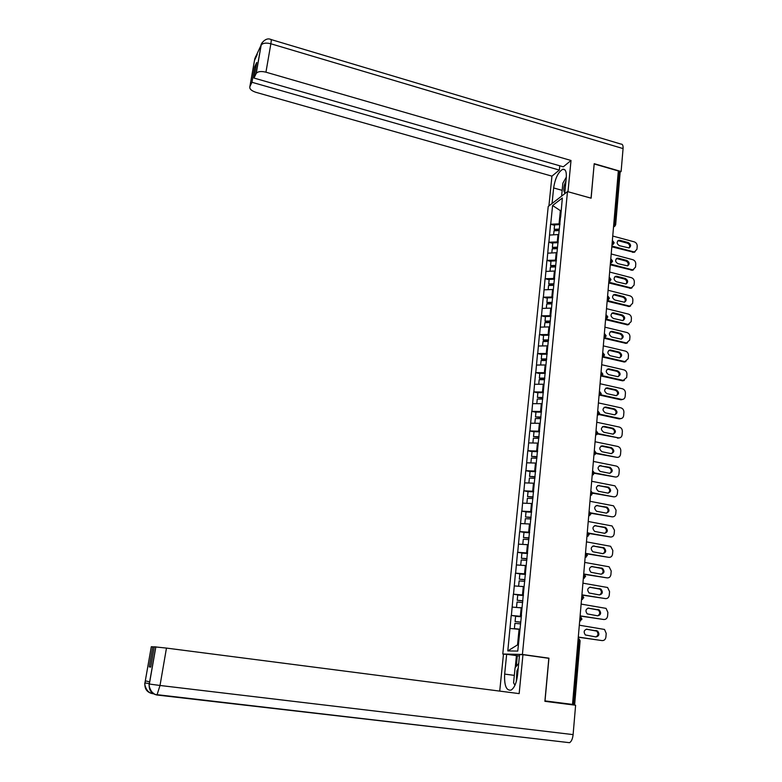 <?xml version="1.0" encoding="UTF-8"?>
<svg xmlns="http://www.w3.org/2000/svg" width="782" height="782" viewBox="0 0 782 782"><rect width="100%" height="100%" fill="white"/><g stroke="black" fill="none" stroke-linecap="round" stroke-linejoin="round"><path stroke-width="1.17" d="M504.576 654.26L502.777 654.006L548.221 206.468L567.488 191.59L522.415 654.456L502.777 654.006M519.893 629.422L519.072 629.305L517.537 644.886L507.801 650.917L517.762 651.083L521.486 614.975M507.801 650.917L511.203 615.434L518.847 616.597M521.35 616.372L511.203 615.434M511.369 615.424L513.344 594.193L519.844 595.219M523.451 595.053L513.344 594.193M513.51 594.183L515.455 573.147L521.193 574.086M525.533 573.92L515.455 573.147M515.621 573.128L517.557 552.288L522.728 553.167M527.586 552.991L517.557 552.288M517.723 552.258L519.629 531.613L524.38 532.454M529.629 532.239L519.629 531.613M519.805 531.584L521.692 511.125L526.1 511.927M531.652 511.672L521.692 511.125M521.858 511.086L523.735 490.813L528.036 491.624M533.656 491.292L523.735 490.813M523.901 490.764L525.758 470.686L530.04 471.517M535.65 471.087L525.758 470.686M525.934 470.637L527.772 450.735L532.024 451.585M537.615 451.067L527.772 450.735M527.938 450.676L529.756 430.95L533.998 431.83M539.57 431.214L529.756 430.95M529.922 430.892L531.731 411.342L535.944 412.241M541.506 411.537L531.731 411.342M531.897 411.273L533.686 391.909L537.879 392.818M543.431 392.036L533.686 391.909M533.852 391.831L535.621 372.633L539.805 373.571M545.328 372.701L535.621 372.633M535.787 372.555L537.547 353.532L541.701 354.481M547.214 353.532L537.547 353.532M537.713 353.444L539.453 334.588L543.588 335.556M549.081 334.52L539.453 334.588M539.619 334.491L541.339 315.801L545.455 316.798M550.939 315.684L541.339 315.801M541.506 315.703L543.216 297.18L547.312 298.196M552.776 296.994L543.216 297.18M543.382 297.082L545.074 278.715L549.15 279.741M554.604 278.47L545.074 278.715M545.24 278.607L546.911 260.406L550.968 261.452M556.413 260.103L546.911 260.406M547.077 260.289L548.739 242.244L552.776 243.31M558.201 241.882L548.739 242.244M548.905 242.127L550.548 224.239L554.565 225.324M559.98 223.818L550.548 224.239M550.714 224.121L552.581 205.519L562.356 198.012L560.645 217.083M521.32 614.916L560.499 216.897M522.005 607.985L521.193 607.858L520.362 616.216M521.193 607.858L512.21 607.096M524.096 586.735L523.285 586.608L522.474 594.897M523.285 586.608L514.341 585.923M526.169 565.689L525.367 565.552L524.556 573.763M525.367 565.552L516.452 564.946M528.221 544.819L527.42 544.683L526.618 552.825M527.42 544.683L518.534 544.155M530.255 524.145L529.463 523.999L528.661 532.063M529.463 523.999L520.607 523.539M532.278 503.647L531.477 503.5L530.695 511.496M531.477 503.5L522.659 503.119M534.272 483.344L533.48 483.188L532.698 491.116M533.48 483.188L524.702 482.875M536.139 463.188L535.474 463.052L534.692 470.901M535.474 463.052L526.716 462.807M538.221 443.247L537.439 443.091L536.667 450.872M537.439 443.091L528.72 442.915M540.167 423.473L539.385 423.306L538.632 431.019M539.385 423.306L530.695 423.199M542.102 403.864L541.32 403.688L540.567 411.342M541.32 403.688L532.659 403.649M544.008 384.421L543.236 384.245L542.493 391.831M543.236 384.245L534.614 384.275M545.904 365.145L545.142 364.969L544.399 372.486M545.142 364.969L536.54 365.057M547.791 346.045L547.029 345.859L546.295 353.317M547.029 345.859L538.456 346.015M549.658 327.101L548.896 326.915L548.162 334.305M548.896 326.915L540.362 327.13M551.506 308.313L550.743 308.128L550.02 315.459M550.743 308.128L542.239 308.401M553.333 289.692L552.581 289.506L551.867 296.769M552.581 289.506L544.106 289.839M555.152 271.227L554.409 271.031L553.695 278.236M554.409 271.031L545.953 271.432M556.96 252.918L556.207 252.723L555.503 259.868M556.207 252.723L547.791 253.173M558.739 234.756L558.006 234.561L557.302 241.648M558.006 234.561L549.609 235.069M613.802 223.779L614.711 224.033L619.158 172.148L618.259 171.884M619.158 172.148L620.077 173.047L615.669 224.659M561.095 210.847L560.362 210.641L559.081 223.574M561.173 210.026L560.362 210.641L552.581 205.519M567.488 191.59L591.124 198.198L594.173 164.034M594.261 163.966L618.337 170.955L572.512 704.406L545.015 700.897L548.935 658.18L522.415 654.456M556.686 702.822L572.512 704.406M517.537 644.886L518.368 644.886M519.072 629.305L510.059 628.454M548.935 658.18L547.566 658.141M612.746 236.047L634.261 241.863C636.196 242.596 637.174 244.033 637.203 246.154L636.959 249.233L634.094 252.351L611.817 246.829M632.521 252.361L633.459 251.794L611.886 246.027M633.459 251.794L635.033 251.794M619.901 240.318L618.562 240.348C616.46 242.185 616.754 243.964 619.442 245.704L629.148 247.953C631.309 246.144 631.035 244.365 628.327 242.596L619.901 240.318L617.712 240.905M635.121 251.765L634.094 252.351M629.099 247.972C630.204 245.929 629.637 244.326 627.399 243.173L618.982 240.905M559.228 229.849L554.702 230.055L554.174 229.312L554.614 224.874L559.902 224.62M559.306 229.067L554.174 229.312M559.159 230.573L554.018 230.807L553.617 234.825M611.211 253.974L632.824 259.702C634.759 260.426 635.746 261.862 635.776 263.993L635.531 267.102L632.521 270.269L610.273 264.805M631.074 270.249L632.012 269.712L610.341 264.033M632.012 269.712L633.469 269.731M618.396 258.236L617.154 258.236C614.926 260.054 615.18 261.862 617.936 263.661L627.584 265.89C629.852 264.111 629.618 262.302 626.851 260.465L618.396 258.236L616.236 258.793M633.635 269.682L632.521 270.269M627.594 265.89C628.757 263.827 628.2 262.205 625.923 261.022L617.467 258.793M557.449 247.904L552.903 248.09L552.375 247.366L552.815 242.899L558.123 242.674M557.527 247.161L552.375 247.366M557.371 248.666L552.219 248.871L551.818 252.957M609.657 272.048L631.367 277.678C633.322 278.402 634.31 279.839 634.339 281.989L634.085 285.117L630.937 288.333L608.719 282.937M629.608 288.284L630.556 287.766L608.787 282.194M630.556 287.766L631.876 287.815M616.871 276.29L615.727 276.281C613.381 278.069 613.606 279.897 616.412 281.764L626.001 283.983C628.396 282.224 628.19 280.396 625.375 278.49L616.871 276.29L614.75 276.828M632.12 287.747L630.937 288.333M626.069 283.964C627.301 281.882 626.763 280.23 624.437 279.018L615.952 276.828M555.66 266.115L551.095 266.271L550.557 265.567L551.007 261.061L556.334 260.875M555.728 265.391L550.557 265.567M555.572 266.916L550.411 267.092L549.99 271.237M608.093 290.269L629.901 295.811C631.866 296.525 632.853 297.962 632.882 300.132L632.628 303.289L629.324 306.534L607.145 301.217M628.142 306.476L629.08 305.987L607.213 300.503M629.08 305.987L630.272 306.045M615.336 294.501L614.31 294.472C611.827 296.231 612.013 298.079 614.877 300.024L624.398 302.214C626.92 300.493 626.744 298.636 623.88 296.671L615.336 294.501L613.254 295.01M630.595 305.967L629.324 306.534M624.535 302.184C625.835 300.083 625.307 298.411 622.941 297.17L614.417 295.019M553.851 284.482L549.277 284.609L548.729 283.925L549.179 279.379L554.526 279.233M553.92 283.788L548.729 283.925M553.764 285.322L548.573 285.469L548.153 289.682M606.509 308.655L628.425 314.09C630.4 314.794 631.397 316.241 631.416 318.43L631.162 321.607L627.692 324.892L605.561 319.652M626.656 324.813L627.594 324.344L605.757 318.997M627.594 324.344L628.64 324.422M613.792 312.868L612.873 312.82C610.263 314.54 610.41 316.417 613.323 318.43L622.775 320.6C625.424 318.909 625.297 317.042 622.374 314.99L613.792 312.868L611.749 313.347M629.06 324.344L627.692 324.892M622.98 320.561C624.349 318.44 623.841 316.739 621.436 315.469L612.863 313.357M552.024 303.005L547.429 303.093L546.882 302.438L547.341 297.864L552.708 297.737M552.258 302.331L546.882 302.438M551.936 303.885L546.735 303.993L546.305 308.274M604.916 327.179L626.939 332.516C628.914 333.22 629.921 334.667 629.94 336.876L629.686 340.082L626.05 343.386L603.968 338.244M625.15 343.308L626.099 342.868L604.506 337.707M626.099 342.868L626.998 342.946M612.238 331.392L611.436 331.333C608.679 333.005 608.787 334.892 611.759 337.003L621.123 339.134C623.919 337.492 623.831 335.605 620.859 333.474L612.238 331.392L610.243 331.832M627.496 342.868L626.05 343.386M621.407 339.095C622.863 336.954 622.364 335.234 619.921 333.924L611.309 331.851M550.186 321.685L545.582 321.744L545.025 321.119L545.484 316.495L550.87 316.407M550.411 321.04L545.025 321.119M550.098 322.604L544.868 322.683L544.438 327.023M565.972 180.838L564.712 183.946C563.47 188.364 563.499 191.316 564.799 192.792M562.278 195.617L561.672 195.344L562.874 183.174L566.324 177.103M518.231 668.082L516.892 670.878L516.306 681.572M514.947 685.257L513.578 682.862L515.064 667.769L518.691 663.419M564.712 193.74L566.266 177.876C566.676 171.757 565.513 168.892 562.776 169.283C558.26 171.932 555.21 178.159 553.627 187.954L552.063 203.506M271.188 39.579L620.986 144.093C622.54 143.947 623.234 145.442 623.068 148.59L621.113 171.502L594.203 163.692L591.045 198.149L567.957 191.717M567.986 191.698L571.016 160.486L563.314 166.81L253.984 78.053L256.144 73.547L261.1 45.131L254.815 58.65L249.869 86.655C249.331 88.904 251.374 90.79 255.978 92.335L551.936 176.145L559.335 170.075L559.765 165.784M548.915 205.93L551.936 176.145M571.016 160.486L265.948 72.188C261.129 71.025 257.894 71.426 256.232 73.391L256.144 73.547M621.113 171.502L619.823 172.46M253.984 78.053L256.721 62.472L254.678 66.802L251.96 82.286L249.869 86.655M251.96 82.286L559.335 170.075M254.678 66.802L255.9 67.164M561.759 196.018L561.818 195.402M262.126 42.639L261.1 45.112M255.841 56.187L254.824 58.64M514.312 675.374L504.664 674.084C504.146 685.54 506.296 690.877 511.096 690.095C514.409 687.916 516.57 682.833 517.567 674.866L519.551 654.602L522.953 654.681L519.16 693.614L166.468 648.092L160.017 685.472L573.108 734.611L575.611 705.247L544.888 701.317L548.827 658.327L522.953 654.681M504.664 674.084L506.658 654.309L503.461 654.241L499.727 691.102M519.414 655.99L506.658 654.309M144.944 682.901L151.307 646.724L154.23 646.949M573.108 734.611C572.629 738.843 571.447 741.541 569.54 742.695L491.076 733.565M486.834 733.066L157.045 695.022M150.701 667.056L149.264 666.88L150.701 667.095L154.25 646.802L166.468 648.092M149.264 666.88L152.803 646.763M149.254 683.976L149.626 681.855L145.354 680.839L144.983 682.95L145.413 680.848M515.25 667.535L516.423 655.678M517.332 655.697L516.296 666.293M149.323 683.585L145.041 682.96C143.947 682.178 145.872 693.507 152.715 693.341M152.832 693.429L152.48 693.644C147.006 692.422 144.484 688.932 144.914 683.185L144.983 682.95M149.294 684.035L160.017 685.472L156.977 695.012C151.366 693.771 148.785 690.193 149.225 684.27L155.804 646.841M603.313 345.879L625.434 351.108C627.418 351.802 628.425 353.259 628.454 355.478L628.19 358.713L624.378 362.037L602.365 356.993M623.645 361.958L624.593 361.548L603.489 356.621M624.593 361.548L625.326 361.626M610.664 350.062L609.999 350.004C607.096 351.617 607.155 353.532 610.185 355.722L619.461 357.814C622.404 356.24 622.355 354.334 619.324 352.105L610.664 350.062L608.719 350.473M625.923 361.558L624.378 362.037M619.823 357.785C621.348 355.624 620.869 353.875 618.386 352.535L609.735 350.502M548.495 340.522L543.705 340.551L543.148 339.945L543.617 335.283L549.013 335.234M548.553 339.906L543.148 339.945M548.241 341.49L542.991 341.519L542.552 345.937M601.69 364.725L623.919 369.857C625.913 370.541 626.929 371.997 626.949 374.246L626.685 377.501L622.687 380.844L601.338 376.044M622.12 380.766L623.068 380.375L602.208 375.634M623.068 380.375L623.635 380.453M609.08 368.899L608.552 368.84C605.493 370.394 605.512 372.31 608.601 374.607L617.78 376.66C620.869 375.135 620.869 373.219 617.78 370.903L609.08 368.899L607.184 369.28M624.339 380.394L622.687 380.844M618.22 376.631C619.833 374.451 619.373 372.672 616.842 371.303L608.142 369.309M546.628 359.515L541.818 359.525L541.261 358.938L541.731 354.236L547.146 354.226M546.686 358.938L541.261 358.938M546.364 360.531L541.095 360.531L540.655 365.018M600.058 383.737L622.394 388.762C624.398 389.436 625.414 390.902 625.434 393.16L625.17 396.454C624.857 398.439 623.782 399.436 621.925 399.436L620.585 399.739L600.293 395.233M620.585 399.739L621.534 399.377L600.82 394.783M607.477 387.892L607.086 387.843C603.89 389.319 603.851 391.254 606.998 393.649L616.089 395.653C619.315 394.206 619.364 392.271 616.226 389.856L607.477 387.892L605.639 388.243M622.726 399.397L620.976 399.798M616.607 395.633C618.298 393.444 617.858 391.635 615.278 390.228L606.549 388.273M544.741 378.683L539.912 378.654L539.345 378.097L539.824 373.356L545.259 373.376M544.8 378.126L539.345 378.097M544.467 379.739L539.189 379.7L538.739 384.265M598.416 402.906L620.849 407.823C622.863 408.497 623.889 409.964 623.909 412.241L623.645 415.565C623.303 417.656 622.149 418.653 620.204 418.565L619.031 418.869L599.002 414.538M619.031 418.869L619.989 418.526L599.344 414.069M605.864 407.051L605.62 407.011C602.267 408.409 602.189 410.355 605.376 412.857L614.369 414.792C617.751 413.434 617.839 411.488 614.652 408.966L605.864 407.051L604.085 407.373M621.104 418.565L619.246 418.908M614.975 414.802C616.754 412.593 616.333 410.765 613.704 409.318L604.936 407.402M542.835 398.018L537.42 397.422L537.899 392.632L543.363 392.701M542.894 397.491L537.42 397.422M542.728 399.113L537.263 399.035L536.804 403.668M596.754 422.241L619.295 427.05C621.319 427.715 622.345 429.191 622.364 431.488L622.101 434.831C621.719 437.03 620.507 438.037 618.464 437.861L597.575 433.981M619.461 437.891L617.506 438.164L618.425 437.852L597.79 433.511M604.242 426.376L604.144 426.356C600.635 427.666 600.508 429.621 603.743 432.231L612.638 434.098C616.157 432.827 616.304 430.882 613.068 428.253L604.242 426.376L602.521 426.659M613.323 434.137C615.19 431.918 614.789 430.061 612.12 428.575L603.303 426.698M540.919 417.51L535.484 416.914L535.963 412.085L541.447 412.182M540.968 417.021L535.484 416.914M540.812 418.653L535.318 418.546L534.849 423.248M595.073 441.752L617.77 446.454C619.784 447.128 620.8 448.604 620.81 450.891L620.546 454.274C620.155 456.512 618.924 457.529 616.851 457.333L596.148 453.11L593.958 454.811M602.599 445.867C599.022 447.06 598.826 449.015 602.003 451.742L610.986 453.589C614.554 452.358 614.73 450.403 611.524 447.705L602.599 445.867L600.947 446.121M616.851 457.333L596.05 453.57M611.651 453.628C613.606 451.439 613.244 449.562 610.576 447.998L601.661 446.16M538.984 437.187L533.519 436.571L534.008 431.703L539.512 431.84M539.033 436.718L533.519 436.571M538.866 438.37L533.363 438.223L532.884 443.003M593.382 461.429L616.372 466.062C618.288 466.795 619.246 468.262 619.246 470.471L618.973 473.882C618.582 476.13 617.35 477.176 615.258 476.991L594.418 472.866M600.947 465.525C597.399 466.659 597.155 468.623 600.195 471.419L609.374 473.257C612.902 472.084 613.137 470.119 610.058 467.353L599.354 465.749M615.258 476.991L594.418 473.305M609.96 473.296C611.993 471.184 611.7 469.298 609.1 467.626L600.009 465.789M537.029 457.02L531.545 456.405L532.034 451.497L537.557 451.673M537.078 456.59L531.545 456.405M536.911 458.262L531.379 458.066L530.9 462.924M591.681 481.272L614.955 485.847L617.663 490.216L617.389 493.657C616.998 495.935 615.757 496.99 613.655 496.824L592.609 492.777M599.276 485.348C595.776 486.424 595.473 488.398 598.377 491.252L607.741 493.09C611.241 491.976 611.514 490.011 608.572 487.186L597.761 485.544M613.655 496.824L592.688 493.207M608.259 493.129C610.351 491.106 610.146 489.209 607.614 487.421L598.338 485.593M535.064 477.04L529.551 476.414L530.049 471.458L535.592 471.683M535.103 476.649L529.551 476.414M534.937 478.32L529.385 478.095L528.896 483.022M589.96 501.291L613.518 505.807L616.069 510.138L615.796 513.608C615.405 515.905 614.153 516.97 612.042 516.824L590.674 512.855M597.595 505.358C594.125 506.374 593.782 508.339 596.549 511.252L606.099 513.1C609.559 512.034 609.882 510.069 607.076 507.195L596.158 505.524M612.042 516.824L590.86 513.256M606.539 513.139C608.699 511.203 608.562 509.287 606.118 507.401L596.646 505.563M533.08 497.235L527.547 496.599L528.046 491.604L533.607 491.858M533.109 496.873L527.547 496.599M532.278 503.579L531.74 503.549M532.943 498.564L527.371 498.29L526.873 503.305M588.23 521.496L612.071 525.954L614.466 530.235L614.183 533.725C613.782 536.051 612.531 537.136 610.41 536.999L588.582 533.07M595.894 525.533C592.473 526.501 592.072 528.466 594.701 531.428L604.437 533.285C607.858 532.278 608.23 530.304 605.551 527.381L594.535 525.67M610.41 536.999L588.885 533.471M604.799 533.324C607.018 531.477 606.959 529.551 604.603 527.557L594.946 525.719M531.076 517.606L525.514 516.97L526.022 511.927L531.604 512.23M531.105 517.283L525.514 516.97M530.264 524.048L524.898 523.764M530.939 518.984L525.348 518.671L524.839 523.735M586.471 541.867L610.605 546.286L612.844 550.499L612.56 554.027C612.159 556.373 610.898 557.478 608.767 557.351L586.06 553.412M594.183 545.895C590.801 546.813 590.351 548.778 592.844 551.769L602.766 553.646C606.148 552.688 606.568 550.723 604.017 547.752L592.912 546.002M608.767 557.351L586.705 553.822M603.039 553.676C605.327 551.926 605.336 549.99 603.059 547.899L593.235 546.041M529.052 538.163L523.471 537.517L523.979 532.425L529.58 532.767M529.082 537.869L523.471 537.517M528.231 544.692L522.933 544.419M528.906 539.59L523.295 539.238L522.787 544.34M584.711 562.424L609.11 566.794L611.201 570.948L610.918 574.506C610.517 576.872 609.246 577.996 607.106 577.888L583.714 573.968M592.453 566.432C589.11 567.312 588.621 569.267 590.987 572.297L601.075 574.193C604.418 573.274 604.877 571.31 602.463 568.299L591.27 566.52M607.106 577.888L583.929 574.271M601.26 574.213C603.606 572.551 603.694 570.616 601.505 568.416L591.505 566.549M527.009 558.905L521.399 558.25L521.917 553.109L527.537 553.5M527.029 558.641L521.399 558.25M526.188 565.533L520.968 565.249M526.863 560.381L521.232 559.98L520.714 565.132M582.922 583.167L607.604 587.497L609.549 591.583L609.266 595.17C608.855 597.556 607.585 598.699 605.434 598.601L581.925 594.819M590.713 587.155C587.409 587.986 586.881 589.941 589.11 593L599.374 594.916C602.678 594.037 603.176 592.082 600.889 589.042L589.618 587.223M605.434 598.601L581.906 595.043M599.462 594.936C601.876 593.352 602.023 591.417 599.931 589.129L589.755 587.243M524.947 579.833L519.316 579.169L519.834 573.988L525.484 574.418M524.966 579.609L519.316 579.169M524.116 586.559L519.033 586.285M524.8 581.358L519.14 580.918L518.632 586.109M581.134 604.095L606.07 608.376L607.888 612.394L607.594 616.011C607.184 618.425 605.903 619.588 603.743 619.5L580.117 615.845M588.944 608.054C585.698 608.855 585.122 610.801 587.223 613.89L597.653 615.825C600.918 614.984 601.466 613.029 599.295 609.97L587.956 608.103M603.743 619.5L580.107 616.03M597.653 615.825C600.117 614.339 600.341 612.404 598.328 610.019L587.996 608.113M522.875 600.947L517.215 600.273L517.733 595.043L523.402 595.522M522.894 600.762L517.215 600.273M522.024 607.77L517.137 607.516M522.005 607.946L521.438 607.897M522.718 602.531L517.039 602.042L516.521 607.282M579.315 625.209L604.515 629.451L606.206 633.391L605.913 637.047C605.503 639.481 604.212 640.663 602.042 640.585L578.299 637.066M587.174 629.158C583.958 629.921 583.343 631.856 585.337 634.964L595.923 636.929C599.139 636.118 599.726 634.173 597.673 631.084L586.334 629.168M602.042 640.585L578.289 637.213M595.816 636.91C598.338 635.522 598.641 633.576 596.705 631.103L586.275 629.187M520.773 622.257L515.094 621.573L515.621 616.294L521.311 616.822M520.792 622.101L515.094 621.573M519.922 629.178L514.39 628.65L519.903 629.314M520.617 623.889L514.918 623.352L514.39 628.65M613.577 226.428L614.711 224.033L615.649 224.874L614.544 226.36L613.577 226.369M573.538 704.562L579.022 640.546L578.015 640.399M574.643 704.719L580.107 640.8L579.022 640.546L578.181 638.454M614.926 226.135L613.518 227.034M612.013 244.58L613.156 242.195L612.326 240.885M613.362 244.287L612.023 244.522M595.669 434.86L597.849 433.169M594.291 450.931L595.131 452.573L594.037 454.782L595.151 454.586M592.561 471.028L593.401 472.719L592.228 474.909L593.401 474.723M590.821 491.301L591.661 493.041L590.478 495.221M590.478 495.25L591.642 495.045M589.061 511.76L589.902 513.549L588.719 515.719L589.853 515.543M587.292 532.405L588.132 534.233L586.95 536.393L588.054 536.227M585.503 553.226L586.344 555.112L585.151 557.253L586.236 557.097M583.695 574.242L584.535 576.178L583.343 578.309M583.343 578.328L584.398 578.162M581.876 595.454L582.717 597.438L581.515 599.55L582.551 599.413M580.029 616.851L580.879 618.894L579.677 620.996L580.674 620.859M611.778 262.596L610.498 262.84L611.583 260.514L610.762 259.184M610.185 281.061L608.914 281.305L609.999 278.978L609.178 277.63M608.572 299.682L607.311 299.926L608.406 297.61L607.575 296.231M606.949 318.46L605.698 318.704L606.793 316.397L605.962 314.99M605.307 337.404L604.075 337.638L605.17 335.351L604.339 333.914M603.655 356.514L602.433 356.748L603.538 354.461L602.697 352.995M601.984 375.79L600.781 376.015L601.886 373.747L601.045 372.252M600.302 395.223L599.11 395.448L600.214 393.19L599.374 391.665M598.601 414.841L597.428 415.056L598.533 412.808L597.692 411.254M596.891 434.626L595.728 434.841L596.842 432.602L596.001 431.009M628.327 242.596L627.399 243.173M626.851 260.465L625.923 261.022M625.375 278.49L624.437 279.018M623.88 296.671L622.941 297.17M622.374 314.99L621.436 315.469M620.859 333.474L619.921 333.924M623.068 148.59L270.855 43.763L265.948 72.188M562.16 190.339L553.627 187.954M256.232 73.391L261.178 45.073C260.005 45.405 265.166 36.676 270.758 39.452C271.374 38.963 271.403 40.4 270.855 43.763C266.075 42.59 262.86 43.03 261.178 45.073L261.1 45.239M255.763 57.712L254.815 58.758M153.096 693.008L153.81 693.478M153.301 693.742L152.519 693.654M619.324 352.105L618.386 352.535M617.78 370.903L616.842 371.303M616.226 389.856L615.278 390.228M614.652 408.966L613.704 409.318M613.068 428.253L612.12 428.575M611.475 447.695L610.517 447.988M609.862 467.313L608.904 467.577M608.23 487.098L607.282 487.333M606.597 507.049L605.639 507.254M604.936 527.185L603.987 527.361M603.274 547.498L602.316 547.644M601.583 567.986L600.625 568.094M599.892 588.651L598.924 588.738M598.171 609.51L597.213 609.559M596.441 630.556L595.483 630.575M614.114 242.791L612.941 241.061M611.964 245.128L614.095 243.007M612.55 261.09L611.358 259.35M610.4 263.387L612.541 261.305M610.967 279.545L609.774 277.796M608.816 281.794L610.957 279.751M609.383 298.157L608.161 296.388M607.223 300.356L609.374 298.353M607.78 316.925L606.549 315.146M605.61 319.076L607.77 317.121M606.158 335.859L604.916 334.061M603.987 337.961L606.148 336.045M604.525 354.96L603.264 353.141M602.355 357.003L604.515 355.136M602.883 374.226L601.602 372.388M600.703 376.21L602.873 374.392M601.221 393.659L599.931 391.802M599.041 395.584L601.211 393.805M599.55 413.258L598.24 411.381M597.36 415.134L599.54 413.404M597.859 433.033L596.529 431.136M596.148 452.983L594.809 451.067M594.437 473.1L593.069 471.165M592.228 474.889L594.428 473.218M592.697 493.413L591.319 491.448M590.488 495.192L592.697 493.51M590.948 513.891L589.55 511.907M588.729 515.68L590.948 513.989M589.178 534.565L587.829 532.581M586.95 536.344L589.178 534.653M587.399 555.425L586.138 553.451M585.161 557.204L587.399 555.494M585.601 576.471L584.418 574.516M583.352 578.25L585.601 576.529M583.783 597.702L582.678 595.776M581.525 599.491L583.783 597.761M581.955 619.139L580.918 617.223M579.687 620.928L581.955 619.188M580.107 640.761L579.13 638.874M618.562 240.348L617.76 240.856M617.154 258.236L616.245 258.783M615.727 276.281L614.808 276.808M614.31 294.472L613.381 294.98M612.873 312.82L611.954 313.308M611.436 331.333L610.517 331.793M564.995 169.919L562.776 169.283M254.619 60.175L257.258 54.505M569.54 742.695L157.426 694.719C150.33 694.993 148.189 683.312 149.352 684.045L155.862 646.851M609.999 350.004L609.07 350.434M608.552 368.84L607.614 369.241M607.086 387.843L606.158 388.214M605.62 407.011L604.691 407.363M604.144 426.356L603.205 426.679M611.524 447.705L610.576 447.998M610.058 467.353L609.1 467.626M608.572 487.186L607.614 487.421M607.076 507.195L606.118 507.401M605.551 527.381L604.603 527.557M604.017 547.752L603.059 547.899M602.463 568.299L601.505 568.416M600.889 589.042L599.931 589.129M599.295 609.97L598.328 610.019M597.673 631.084L596.705 631.103"/></g></svg>
